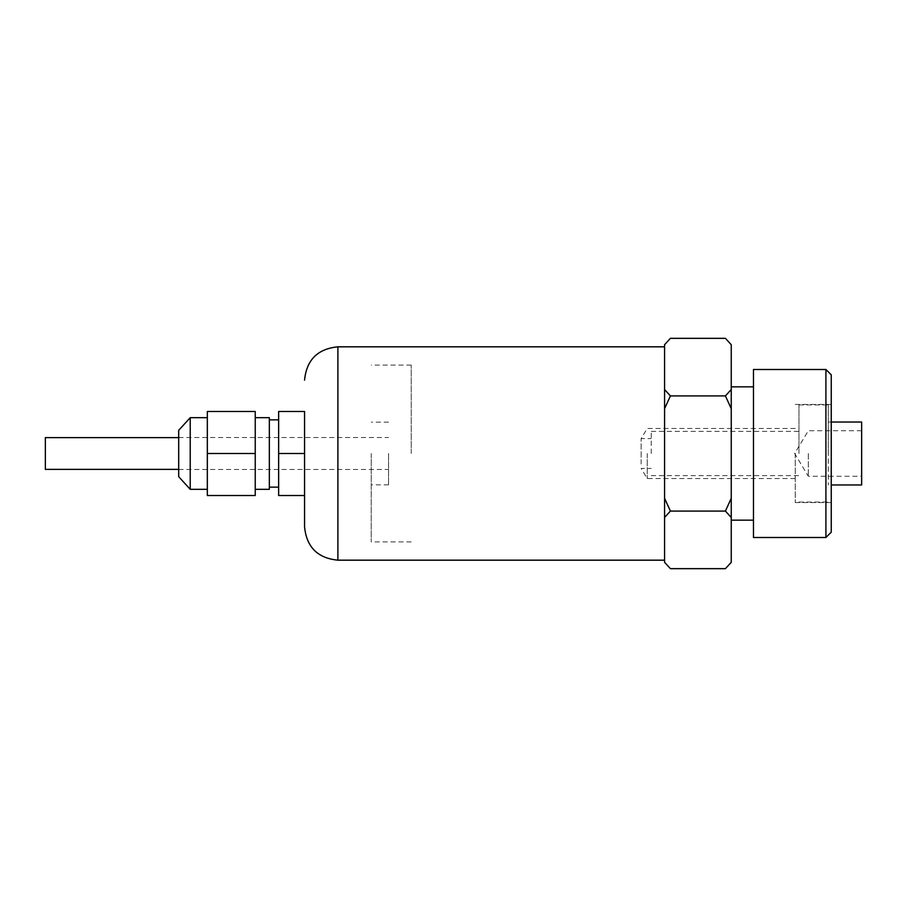 <?xml version="1.0" encoding="UTF-8"?>
<svg xmlns="http://www.w3.org/2000/svg" width="907" height="907" viewBox="0 0 907 907"><rect width="100%" height="100%" fill="white"/><g stroke="black" fill="none" stroke-linecap="round" stroke-linejoin="round"><path stroke-width="0.68" stroke-dasharray="4.54 3.4" d="M178.69 430.315L178.69 476.685M45.35 469.373L45.35 437.627M371.235 453.5L371.235 541.898L371.235 453.5M411.234 453.5L411.234 365.102L411.234 453.5M664.57 389.522L664.57 408.694L670.409 395.917L664.57 389.522L664.57 344.728L670.409 338.334M664.57 408.694L664.57 562.839M304.559 453.5L304.559 411.495L304.559 453.5L304.559 411.495L278.642 411.495L278.642 495.505L304.559 495.505L304.559 453.5L304.559 495.505L304.559 453.5L278.642 453.5M731.246 453.5L731.246 386.836L731.246 453.5M753.468 537.5L753.468 369.5M647.247 453.5L647.247 478.567L647.247 453.5M795.246 453.5L795.246 502.569L795.246 453.5M831.254 374.829L831.254 532.171M641.147 464.055L641.147 438.569L641.147 464.055M825.914 537.5L825.914 369.5M798.976 453.5L798.976 404.964L798.976 453.5M828.318 453.5L828.318 404.964L828.318 453.5M651.237 453.5L651.237 431.369L651.237 453.5M808.318 453.5L808.318 476.254L808.318 453.5M861.65 453.5L861.65 476.254L861.65 453.5M190.221 417.673L190.221 489.327M207.329 453.5L207.329 495.505L255.241 495.505L255.241 411.495L207.329 411.495L207.329 453.5L255.241 453.5M269.345 417.673L269.345 489.327M269.345 453.5L269.345 487.138L269.345 453.5M388.559 453.5L388.559 484.837L388.559 453.5M178.69 453.5L178.69 437.503L178.69 453.5M831.254 422.027L828.318 422.027L828.318 484.973L828.318 422.027L861.65 422.027L861.65 484.973L831.254 484.973M725.419 511.083L731.246 517.478L731.246 498.306L725.419 511.083L670.409 511.083L664.57 498.306M731.246 562.839L725.419 568.666M731.246 389.522L725.419 395.917L731.246 408.694L731.246 344.161M725.419 338.334L731.246 344.728M664.57 517.478L670.409 511.083M670.409 568.666L664.57 562.272M664.57 344.161L664.57 344.728M731.246 562.272L731.246 517.478M670.409 395.917L725.419 395.917M731.246 498.306L731.246 408.694M337.892 346.825L337.892 560.175M411.234 365.102L371.235 365.102M411.234 541.898L371.235 541.898M795.246 428.433L647.247 428.433L641.147 438.569L651.237 438.569M795.246 478.567L647.247 478.567L641.147 468.431L651.237 468.431M831.254 404.431L795.246 404.431M831.254 502.569L795.246 502.569M798.976 502.036L828.318 502.036M798.976 404.964L828.318 404.964M651.237 475.631L798.976 475.631M651.237 431.369L798.976 431.369M861.65 430.746L808.318 430.746L794.645 453.5L808.318 476.254L861.65 476.254M178.69 469.497L388.559 469.497M178.69 437.503L388.559 437.503M388.559 422.163L371.235 422.163M388.559 484.837L371.235 484.837"/><path stroke-width="1.36" d="M178.69 437.627L45.35 437.627L45.35 469.373L178.69 469.373M664.57 344.728L670.409 338.334L664.57 344.728L664.57 389.522L670.409 395.917L664.57 408.694L664.57 389.522M664.57 517.478L664.57 498.306L670.409 511.083L664.57 517.478L664.57 562.272L670.409 568.666L725.419 568.666L731.246 562.272L725.419 568.666M664.57 408.694L664.57 498.306M304.559 411.495L304.559 526.831L304.559 495.505L278.642 495.505L278.642 411.495L304.559 411.495M753.468 369.5L753.468 537.5L825.914 537.5L825.914 369.5L753.468 369.5M825.914 537.5L831.254 532.171L831.254 374.829L825.914 369.5M190.221 489.327L190.221 417.673L178.69 430.315L178.69 476.685L190.221 489.327L207.329 489.327M255.241 489.327L269.345 489.327L269.345 417.673L255.241 417.673M278.642 453.5L304.559 453.5M207.329 411.495L255.241 411.495L255.241 495.505L207.329 495.505L207.329 411.495M207.329 453.5L255.241 453.5M831.254 422.027L861.65 422.027L861.65 484.973L831.254 484.973M670.409 568.666L664.57 562.272M725.419 511.083L731.246 498.306L731.246 517.478L725.419 511.083L670.409 511.083M725.419 395.917L731.246 389.522L731.246 408.694L725.419 395.917L670.409 395.917M725.419 338.334L731.246 344.728L725.419 338.334L670.409 338.334M731.246 344.728L731.246 389.522M731.246 408.694L731.246 498.306M731.246 517.478L731.246 562.272M664.57 560.175L337.892 560.175L337.892 346.825L664.57 346.825M337.892 560.175C317.643 558.19 306.532 547.08 304.559 526.831M337.892 346.825C317.643 348.81 306.532 359.92 304.559 380.169M731.246 520.164L753.468 520.164M731.246 386.836L753.468 386.836M207.329 417.673L190.221 417.673M278.642 419.862L269.345 419.862M278.642 487.138L269.345 487.138"/></g></svg>

